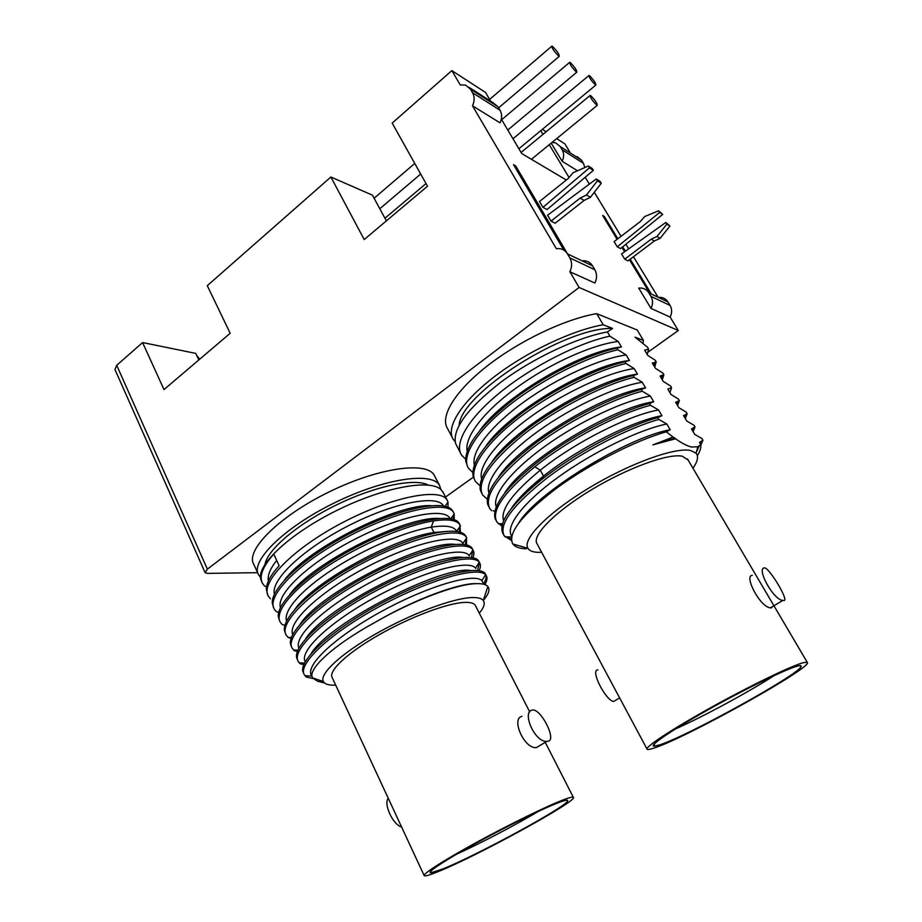 <?xml version="1.0" encoding="UTF-8"?>
<svg xmlns="http://www.w3.org/2000/svg" width="922" height="922" viewBox="0 0 922 922"><rect width="100%" height="100%" fill="white"/><g stroke="black" fill="none" stroke-linecap="round" stroke-linejoin="round"><path stroke-width="1.38" d="M774.388 675.48C749.194 691.777 702.518 716.993 675.411 729.002M797.518 666.099C800.284 665.384 801.472 665.534 801.091 666.525C799.328 674.339 688.043 735.814 659.887 744.792L654.413 746.175C647.555 746.728 670.524 730.846 707.958 709.859C745.287 688.884 786.512 668.842 797.518 666.099M803.627 662.607L807.257 662.342C814.783 666.226 686.74 737.565 654.355 747.961C650.264 749.356 647.866 749.805 647.152 749.298C644.213 747.546 671.562 729.394 711.208 707.393C750.785 685.403 792.332 665.373 803.627 662.607M646.979 748.964L537.18 543.957C531.199 536.281 553.649 512.759 590.264 490.504C626.776 468.203 668.196 453.105 682.303 456.229L688.123 460.032M752.317 575.328C743.581 575.455 760.316 607.552 770.458 607.828L771.472 607.909L772.601 606.549M597.905 669.868C589.861 669.833 605.604 700.305 613.579 701.515L617.014 699.464M541.64 552.266L538.817 552.347C533.204 552.29 529.585 550.941 527.937 548.325C521.956 539.439 547.461 513.058 588.513 488.257C629.472 463.409 675.4 446.893 690.774 450.547L696.052 453.198C698.749 456.448 697.712 461.449 692.941 468.203M697.366 455.71C700.098 451.25 701.239 447.527 700.778 444.531L697.827 446.744L691.592 447.02C687.535 446.156 682.188 443.413 675.526 438.791L673.095 437.063L652.845 444.9L675.135 438.134M673.095 437.063L666.26 431.83L670.202 429.756L666.813 424.005L658.827 419.429L657.789 417.654L661.927 415.684L658.562 409.979L650.517 405.277L649.48 403.525L653.71 401.738L650.367 396.068L642.265 391.239L641.239 389.487L645.55 387.885L642.242 382.261L634.082 377.305L633.068 375.577L637.459 374.136L634.175 368.57L625.957 363.475L624.955 361.758L629.426 360.502L626.165 354.97L617.901 349.761L616.899 348.055L621.451 346.972L618.224 341.474L609.903 336.15L607.425 331.932L612.6 328.416L603.219 324.763L596.695 313.653L637.217 330.007L643.418 340.414L635.004 337.141L647.428 347.133L648.615 349.127L644.651 350.176L647.774 355.419L655.265 360.272L656.21 361.873L652.315 363.061L655.461 368.351L662.906 373.087L663.863 374.701L660.037 376.049L663.206 381.374L670.594 386.007L671.562 387.62L667.816 389.13L671.009 394.489L678.35 399.007L679.33 400.644L675.653 402.303L678.869 407.708L686.164 412.099L687.144 413.748L683.548 415.58L686.786 421.02L694.024 425.296L695.015 426.955L691.5 428.949L694.762 434.423L701.953 438.584L702.944 440.255L699.51 442.41L700.778 444.531M607.425 331.932C577.068 337.452 533.17 358.059 500.842 382.204C467.442 408.377 452.356 428.799 455.583 443.459L460.562 453.198M459.144 425.169C460.62 393.775 565.128 326.918 612.6 328.416M603.219 324.763C571.594 330.33 525.471 352.4 493.016 377.732C460.47 403.075 445.614 427.866 453.255 439.356L455.134 441.638M642.957 343.341L643.418 340.414M452.276 437.489L447.573 428.603C439.794 416.813 454.408 391.769 486.77 366.334C519.04 340.933 565.036 318.989 596.695 313.653M647.959 352.204L678.292 330.502L579.097 287.468L207.369 569.139L205.11 572.643L207.346 573.392L257.607 572.677M445.557 497.039L473.366 477.147M198.818 359.96L195.741 353.38L142.587 342.558L116.714 365.308L114.939 369.457L205.053 572.516M199.763 359.154L196.72 355.477M670.075 305.424L667.954 301.967L648.777 292.781C646.691 289.566 643.74 287.975 639.937 288.021L638.762 288.148L651.001 308.421C653.076 304.202 653.053 300.18 650.944 296.365L670.075 305.424C672.126 309.124 672.15 313.007 670.133 317.076L678.292 330.502M659.345 297.333C663.056 297.299 665.926 298.843 667.954 301.967M585.193 177.289L589.342 184.123M594.31 192.295L621.048 236.297M625.888 244.261L628.677 248.859M633.46 256.731L657.64 296.515M583.465 163.355L581.517 160.163L560.184 146.517L562.166 149.802L583.465 163.355L584.836 167.539M577.137 156.613L581.517 160.163M556.692 138.6L564.921 143.936L569.75 151.888M546.147 131.754L542.378 129.322M540.776 130.647L543.012 134.335M549.258 144.696L569.047 177.531M551.195 143.106L562.166 161.281L577.518 170.777M651.001 308.421L670.133 317.076M583.027 260.73C587.118 260.638 590.299 262.344 592.535 265.859L567.468 253.861L569.854 257.918L594.863 269.766C597.122 273.949 597.122 278.363 594.874 283.042L569.865 271.725L579.097 287.468M469.148 87.406L493.178 102.815L497.961 106.722L470.393 89.088L472.56 92.765L500.07 110.283C502.133 114.098 502.121 118.281 500.035 122.845L472.502 105.811L556.369 248.733L557.672 248.583C561.901 248.456 565.163 250.219 567.468 253.861M490.711 101.224L485.491 92.431L451.861 70.614L460.262 84.951L465.495 85.066L470.393 89.088M501.314 119.122L521.76 153.582L566.327 180.02M650.851 293.219L630.222 259.186M625.381 251.199L622.719 246.819M617.832 238.763L604.279 216.405L602.631 215.471L617.095 239.328M621.993 247.407L624.62 251.741M629.461 259.75L649.295 292.47M567.007 252.997L515.675 165.879L513.508 164.635L563.815 250.093M624.736 259.186L621.555 253.919L665.857 222.444L666.894 224.115L657.006 236.493L651.197 239.19L624.736 259.186L627.986 260.857L654.332 240.999L651.197 239.19M617.267 246.831L614.11 241.61L640.341 221.545L644.685 216.543L658.596 210.792L659.633 212.452L617.267 246.831L620.552 248.571L662.722 214.411L658.596 210.792M551.033 221.096L547.576 215.241L596.246 178.983L597.375 180.85L586.484 194.98L580.099 198.126L551.033 221.096L555.171 223.228L584.087 200.431L580.099 198.126M542.92 207.346L539.485 201.526L568.252 178.476L573.035 172.76L588.317 166.006L589.446 167.85L542.92 207.346L547.08 209.548L593.376 170.351L592.258 168.519L588.317 166.006M560.184 146.517L555.701 142.875L551.955 142.484M562.166 161.281C564.103 157.143 564.103 153.317 562.166 149.802M648.777 292.781L650.944 296.365M451.861 70.614L392.173 123.087L427.508 186.221L364.202 239.547L330.883 177.012L207.289 285.67L230.177 333.291L163.989 389.58L142.587 342.558M472.502 105.811C474.646 101.063 474.669 96.706 472.56 92.765M569.865 271.725C572.182 266.85 572.182 262.251 569.854 257.918M386.376 220.865L372.442 195.176L330.883 177.012M596.638 105.062C592.154 100.475 590.011 97.248 590.218 95.381L590.806 95.727C595.289 100.337 597.421 103.564 597.202 105.396L596.638 105.062M576.146 71.824C571.709 67.248 569.577 64.067 569.761 62.27L570.43 62.673C574.867 67.26 576.976 70.441 576.792 72.216L576.146 71.824M558.502 55.942C553.892 51.194 551.702 47.909 551.932 46.1L552.67 46.549C557.28 51.309 559.47 54.582 559.216 56.369L558.502 55.942M500.07 110.283L497.961 106.722M594.863 269.766L592.535 265.859M604.279 216.405L603.553 216.981M515.675 165.879L514.707 166.686M665.857 222.444L669.96 226.017L660.117 238.325L654.332 240.999M669.96 226.017L666.894 224.115M660.117 238.325L657.006 236.493M662.722 214.411L659.633 212.452M596.246 178.983L600.141 181.427L601.282 183.271L590.437 197.308L584.087 200.431M601.282 183.271L597.375 180.85M590.437 197.308L586.484 194.98M593.376 170.351L589.446 167.85M257.976 573.472L253.804 564.356C245.056 550.538 278.778 516.527 328.578 492.175C378.262 467.661 426.506 461.104 434.216 475.141L434.977 476.616M267.737 594.817L266.343 589.538C266.251 583.188 270.526 575.259 279.147 565.739L273.753 554.122C262.609 566.765 258.863 576.527 262.516 583.407L264.614 586.104L266.562 586.703M454.189 519.685L454.212 513.842L453.463 512.321C446.905 500.485 399.445 509.682 349.772 535.728C299.996 561.636 265.72 595.785 274.283 609.119L276.312 611.643L278.732 612.335M460.412 532.282L459.917 524.779C456.782 520.1 447.977 518.809 433.513 520.907C406.648 524.975 361.724 543.726 327.241 566.373C292.7 589.02 274.134 611.805 280.23 622.108L282.213 624.54L284.91 625.289M466.636 544.983L466.405 537.319C460.297 526.347 413.01 536.592 363.026 562.939C312.938 589.158 278.029 622.73 286.212 635.189L288.079 637.356M288.16 637.528L291.145 638.324M472.871 557.787C474.219 554.618 474.254 552.013 472.974 549.985L472.94 549.938C467.051 539.405 419.856 550.192 369.722 576.699C319.485 603.08 284.253 636.341 292.239 648.35L293.888 650.033M294.153 650.609L297.437 651.451M479.083 570.718C480.708 567.376 480.858 564.69 479.521 562.651L479.279 562.328C472.836 552.693 425.515 564.414 375.6 591.014C325.604 617.498 290.58 650.125 298.313 661.604L300.18 663.771L303.811 664.658M484.811 584.583C487.15 580.71 487.6 577.668 486.148 575.443L485.594 574.786C478.449 566.154 430.977 578.843 381.374 605.524C331.666 632.089 296.976 664.001 304.421 674.95L306.242 677.025L313.007 678.523M324.498 682.96L317.733 681.277L312.696 678.073M443.54 493.155L441.212 489.801C430.574 478.818 384.336 486.931 337.337 510.189C290.269 533.319 256.454 564.898 260.776 579.293L261.86 581.966M265.006 564.264C267.691 549.212 298.636 523.143 337.556 504.403C376.441 485.594 415.061 477.93 428.223 485.053M440.9 489.524L439.437 485.226C431.899 471.522 383.713 478.495 333.902 503.124C283.988 527.591 250 561.371 258.598 574.844L260.488 577.264M447.988 507.181L448.011 502.064L447.055 499.943C440.278 487.692 392.737 496.37 343.226 522.267C293.599 548.014 259.635 582.45 268.383 596.223L270.446 598.827M274.399 594.287C270.25 579.754 304.364 547.956 349.738 525.091C395.054 502.075 437.178 494.665 443.401 505.671M284.506 580.03C308.328 547.438 398.546 503.389 431.323 505.671M273.661 607.759L272.336 603.288C270.607 587.694 306.127 555.724 352.377 532.271C398.592 508.702 442.306 499.805 451.469 509.347L453.313 512.01M453.831 514.395L453.048 519.305M280.449 607.644C275.862 593.733 309.965 562.063 355.673 538.817C401.312 515.433 443.747 507.4 449.798 518.072L450.155 518.683M289.669 594.644C312.754 561.959 407.351 515.594 439.275 518.487M279.631 620.794L278.386 617.06C275.851 602.089 311.843 569.808 358.969 545.812C406.049 521.702 450.155 512.505 458.338 522.244L459.732 524.422M460.17 526.185L459.191 531.948M286.558 621.082C283.031 610.583 301.782 589.296 333.868 568.655C365.907 548.014 406.556 531.095 431.254 527.154C444.98 525.056 453.313 526.197 456.252 530.576L456.736 531.498L456.24 530.576M294.936 609.292C314.425 581.067 394.616 537.883 433.974 532.49L447.193 531.383M285.636 633.91L284.506 630.855C282.259 619.492 303.108 597.133 337.21 575.628C371.278 554.11 413.667 536.581 439.368 532.363C453.198 530.185 461.818 531.13 465.207 535.221L466.186 536.904M466.52 538.068L465.333 544.683M292.712 634.578C287.18 621.981 321.225 590.622 367.613 566.604C413.92 542.47 457.058 533.123 462.717 543.127L463.282 544.222M300.295 623.964C321.628 591.44 425.273 540.223 455.076 544.349M291.675 647.117L290.684 644.685C286.477 631.097 323.403 598.263 372.315 573.184C421.158 547.979 465.956 538.125 472.041 548.244L472.698 549.477M472.894 550.1L471.453 557.545M298.924 648.154C292.896 636.272 326.757 605.178 373.41 580.791C419.983 556.277 463.536 546.147 469.194 555.689L469.252 555.77M305.735 638.681C326.088 606.399 434.412 552.647 462.925 557.407M297.76 660.417L296.93 658.55C291.905 645.78 328.843 612.992 378.343 587.395C427.773 561.659 473.067 551.149 478.691 561.06L479.244 562.132M479.348 562.408L477.561 570.522M303.891 673.809L303.246 672.461C297.38 660.567 334.133 627.974 384.117 601.859C434.02 575.628 479.889 564.287 485.318 573.841L485.848 574.867M485.952 575.178C486.574 577.403 485.79 580.226 483.612 583.638M311.267 653.421C330.537 621.509 443.666 565.14 470.727 570.534M305.194 661.789C298.682 650.713 331.897 620.206 378.504 595.474C425.03 570.626 469.194 559.4 475.498 568.09L475.821 568.517M312.258 677.105L311.509 675.48C304.548 665.2 337.095 635.304 383.633 610.283C430.067 585.147 474.842 572.816 481.826 580.618L483.969 584.306M335.689 685.104C328.947 685.438 324.832 684.239 323.322 681.508C319.139 674.051 340.91 653.698 375.992 633.771C410.982 613.822 452.183 598.436 471.257 597.594C477.538 597.306 481.549 598.263 483.289 600.487C488.026 594.99 489.766 590.691 488.533 587.637L487.842 586.519C485.859 584.191 481.353 583.269 474.334 583.753C454.431 584.94 411.673 601.144 374.977 622.408C414.612 599.162 459.709 582.716 476.582 583.638M374.977 622.408C333.626 644.962 306.922 669.579 312.593 677.901L323.322 681.508M487.842 586.519L483.289 600.487C485.306 603.299 483.981 607.54 479.302 613.211M475.637 606.031L475.222 605.224C473.747 603.046 470.024 602.112 464.054 602.423C446.697 603.311 409.587 617.291 378.377 635.189C347.11 653.076 327.967 671.204 332.231 677.658L424.108 875.474M564.206 799.501C569.623 797.484 572.666 796.746 573.323 797.288C579.373 800.066 477.089 856.123 437.789 871.774C429.698 875.07 425.169 876.384 424.224 875.716C422.161 874.171 444.519 859.811 477.827 841.671C511.065 823.542 548.475 805.355 564.206 799.501M521.956 716.371C510.915 718.33 524.122 749.125 536.397 747.604L539.912 745.506M532.248 710.067L533.296 709.986C541.848 710.424 556.611 739.963 548.187 741.207L546.85 741.369C534.933 742.671 521.46 711.853 532.248 710.067M442.491 869.089L430.931 872.823C425.664 873.099 444.496 860.549 475.821 843.319C507.054 826.124 543.83 808.133 559.043 802.451C565.336 800.1 568.194 799.593 567.641 800.907C566.477 806.692 476.847 855.432 442.491 869.089M538.264 811.441C516.043 824.741 480.616 843.296 456.655 854.152M388.277 798.325C383.229 803.788 392.979 824.913 401.566 826.93M268.383 580.998C267.345 575.593 270.111 568.724 276.669 560.38M648.615 349.127L647.198 354.463M653.767 365.504L654.804 362.427M609.903 336.15C578.797 342.777 533.031 365.85 500.784 391.908C468.457 418 453.739 443.252 461.576 455.111L465.622 459.202M654.712 367.094L656.21 361.873M467.166 451.019C464.169 437.259 483.658 411.512 516.942 387.413C550.18 363.314 592.546 344.505 618.224 341.474M479.855 430.493C503.954 396.011 582.347 350.579 621.451 346.972M662.365 375.358L661.328 378.216M467.615 466.567L465.737 461.138C465.103 445.418 481.319 424.639 514.384 398.811C546.25 374.908 588.029 354.509 616.899 348.055M617.901 349.761C586.841 356.699 540.926 379.933 508.448 405.899C475.89 431.888 460.885 456.816 468.549 468.318L472.744 472.421M662.284 379.818L663.863 374.701M474.334 464.826C471.027 451.573 490.504 426.056 524.088 401.808C557.603 377.571 600.418 358.335 626.165 354.97M485.917 446.064C509.002 411.938 589.677 364.663 629.426 360.502M542.597 477.861L540.327 478.645M474.646 479.889L472.951 475.441C471.672 460.332 487.726 439.748 521.114 413.678C553.315 389.522 595.808 368.57 624.955 361.758M671.562 387.62L669.902 392.634M540.557 480.408L536.65 481.699M625.957 363.475C594.955 370.736 548.89 394.12 516.182 419.994C483.382 445.891 468.099 470.474 475.568 481.63L479.947 485.721M481.561 478.714C477.93 466.002 497.396 440.716 531.268 416.329C565.071 391.942 608.347 372.269 634.175 368.57M492.106 461.634C514.119 427.969 597.087 378.873 637.459 374.136M481.733 493.316L480.247 489.755C478.334 475.291 494.227 454.926 527.937 428.638C560.449 404.262 603.656 382.745 633.068 375.577M518.809 498.86L520.1 498.618M676.621 403.917L677.601 401.566M634.082 377.305C603.126 384.877 556.911 408.423 523.961 434.204C490.02 461.98 476.259 482.252 482.644 495.022L487.208 499.113M517.035 500.911L518.049 500.738M677.578 405.53L679.33 400.644M517.415 501.43L516.527 501.522M488.844 492.671C484.868 480.523 504.311 455.503 538.483 430.966C572.574 406.441 616.334 386.318 642.242 382.261M498.422 477.216C519.317 444.116 604.567 393.221 645.55 387.885M685.265 414.854L684.343 416.905M494.734 511.422L493.247 510.707M488.879 506.823L487.623 504.115C485.03 490.354 500.75 470.22 534.772 443.724C567.618 419.13 611.563 397.048 641.239 389.487M642.265 391.239C611.355 399.134 565.002 422.852 531.81 448.518C497.603 476.155 483.589 496.163 489.778 508.529L491.68 510.696M685.311 418.53L687.144 413.748M496.197 506.708C491.852 495.149 511.261 470.404 545.732 445.729C580.122 421.066 624.39 400.482 650.367 396.068M504.841 492.809C524.583 460.378 612.127 407.708 653.71 401.738M692.952 428.269L692.122 429.986M502.202 524.952L499.632 523.731M496.082 520.481L495.079 518.498C491.818 505.44 507.354 485.571 541.687 458.902C574.867 434.112 619.549 411.466 649.48 403.525M503.608 520.826C500.116 509.993 512.355 493.109 540.304 470.174L534.818 466.763C503.527 492.625 490.907 511.076 496.946 522.117L501.948 526.162M693.102 431.623L695.015 426.955M534.818 466.763C568.113 439.967 618.397 413.621 650.517 405.277M511.387 508.414C517.715 498.871 528.433 488.084 543.531 476.075L540.304 470.174C575.316 441.972 629.507 414.958 658.562 409.979M657.789 417.654C625.727 426.298 575.293 452.806 541.756 479.463L543.531 476.075C578.659 447.931 632.918 420.824 661.927 415.684M658.827 419.429C628.032 427.981 581.367 452.034 547.691 477.492C512.943 504.841 498.433 524.284 504.184 535.82L511.514 540.523M696.629 451.1L697.608 449.832M700.835 445.003L702.944 440.255M700.651 441.834L699.959 443.159M511.422 539.047L506.12 536.869M503.343 534.23L502.594 532.881C498.525 521.817 511.572 504.011 541.756 479.463M699.187 445.994L696.41 451.895M511.687 536.085C504.887 526.508 523.154 502.409 558.478 476.974C593.687 451.55 640.202 429.237 666.813 424.005M518.832 522.843C537.514 491.783 628.101 437.028 670.202 429.756M666.26 431.83C635.535 440.497 589.723 463.881 556.577 488.234C522.405 514.372 507.745 532.801 512.586 543.542L512.886 543.98C515.168 547.023 519.593 548.625 526.185 548.786M675.526 438.791L652.845 444.9M537.757 482.667L534.334 483.681M783.827 600.545L782.824 600.441C773.143 599.888 756.063 567.768 764.488 567.883L765.248 568.021C771.034 570.637 789.347 601.34 783.827 600.545M589.642 75.8C593.895 80.249 595.958 83.337 595.831 85.089L595.243 84.732C590.99 80.306 588.916 77.206 589.031 75.431L589.642 75.8M116.714 365.308L207.369 569.139M439.368 532.363L433.974 532.49L431.254 527.154L433.513 520.907M799.662 665.684L801.091 666.525M807.257 662.342L687.478 458.937M619.63 697.896L613.579 701.515M696.052 453.198L697.827 446.744M589.85 95.681L521.08 152.441M597.202 105.396L531.418 159.31M569.416 62.558L501.672 119.722M426.022 183.559L384.947 218.226M576.792 72.216L507.792 130.037M551.575 46.411L489.628 99.403M414.762 163.448L374.113 198.23M559.216 56.369L498.618 107.839M420.686 174.028L379.806 208.752M439.437 485.226L434.216 475.141M447.055 499.943L442.814 491.737M448.011 502.064L445.072 506.27M453.463 512.321L452.656 510.765M454.212 513.842L450.8 518.798M459.917 524.779L459.11 523.212M456.667 531.337L460.447 525.77M466.405 537.319L465.587 535.74M466.693 537.803L462.913 543.438M287.952 637.344L291.41 637.528M472.94 549.938L472.122 548.36M472.974 549.985L469.194 555.689M293.507 650.01L297.91 650.252M479.521 562.651L478.691 561.06M486.148 575.443L485.318 573.841M479.279 562.328L475.498 568.09M299.154 662.78L304.502 663.102M485.606 574.786L481.826 580.618M304.882 675.653L311.786 676.091M488.533 587.637L487.484 587.602M573.323 797.288L545.248 742.325M529.735 711.957L475.222 605.224M536.397 747.604L546.85 741.369M431.047 870.944L430.931 872.823M566.581 800.204L567.641 800.907M498.272 523.719L502.525 523.765M504.979 536.846L511.606 536.961M527.937 548.325L512.886 543.98M782.824 600.441L770.458 607.828M654.447 743.777L654.413 746.175M595.831 85.089L518.89 148.753M588.72 75.696L512.978 138.784"/></g></svg>
